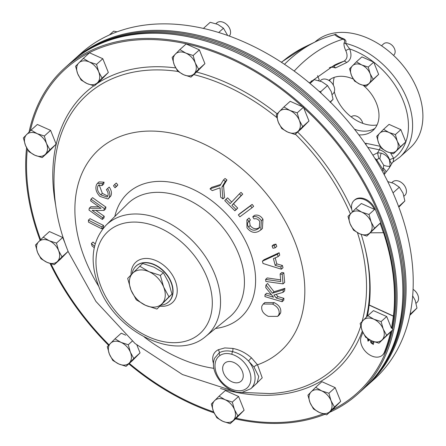 <?xml version="1.0" encoding="UTF-8"?>
<svg xmlns="http://www.w3.org/2000/svg" width="446" height="446" viewBox="0 0 446 446"><rect width="100%" height="100%" fill="white"/><g stroke="black" fill="none" stroke-linecap="round" stroke-linejoin="round"><path stroke-width="0.67" d="M374.969 128.353A33.383 23.359 48 0 1 354.498 129.24M363.518 85.554A33.383 23.359 48 0 1 376.435 103.243A33.383 23.359 48 0 1 373.034 130.422A33.383 23.359 48 0 1 358.846 134.882M377.043 124.969A34.994 24.485 48 0 1 336.028 97.022A34.994 24.485 48 0 1 334.316 91.748M223.58 373.018A12.154 8.502 -132 0 0 241.258 381.029A12.154 8.502 -132 0 0 242.312 371.301A12.154 8.502 -132 0 0 225.007 362.96A12.154 8.502 -132 0 0 223.58 373.018M362.743 123.364A7.571 5.296 -132 0 0 362.291 121.853A7.571 5.296 -132 0 0 361.344 120.063A7.571 5.296 -132 0 0 359.286 117.777A7.571 5.296 -132 0 0 351.398 116.757L351.225 116.913M361.344 120.063L361.204 119.857A6.367 4.454 -132 0 0 359.476 117.934L359.286 117.777M393.495 55.343L393.79 55.075A7.571 5.296 -132 0 0 394.565 48.909A7.571 5.296 -132 0 0 393.617 47.12A7.571 5.296 -132 0 0 391.56 44.834A7.571 5.296 -132 0 0 383.666 43.819L381.497 45.771M393.617 47.12L393.478 46.919A6.367 4.454 -132 0 0 391.75 44.99L391.56 44.834M229.311 36.042A9.087 6.356 -132 0 0 229.88 29.007A9.087 6.356 -132 0 0 228.742 26.86L228.536 26.548A7.281 5.096 -132 0 0 226.557 24.352L226.273 24.112A9.087 6.356 -132 0 0 216.806 22.891L215.948 23.666M228.742 26.86A9.087 6.356 -132 0 0 226.273 24.112M332.203 94.48L333.017 93.749A9.087 6.356 -132 0 0 333.942 86.357A9.087 6.356 -132 0 0 332.805 84.205A9.087 6.356 -132 0 0 330.335 81.462A9.087 6.356 -132 0 0 320.869 80.241L320.011 81.01M332.805 84.205L332.599 83.898A7.281 5.096 -132 0 0 330.62 81.696L330.335 81.462M416.112 303.219L416.926 302.488A9.087 6.356 -132 0 0 417.852 295.09A9.087 6.356 -132 0 0 416.715 292.944A9.087 6.356 -132 0 0 414.245 290.195A9.087 6.356 -132 0 0 413.057 289.32M416.715 292.944L416.508 292.632A7.281 5.096 -132 0 0 414.529 290.435L414.245 290.195M404.004 196.117L404.817 195.387A9.087 6.356 -132 0 0 405.743 187.989A9.087 6.356 -132 0 0 404.606 185.843A9.087 6.356 -132 0 0 402.136 183.094A9.087 6.356 -132 0 0 392.664 181.873L391.811 182.648M404.606 185.843L404.399 185.53A7.281 5.096 -132 0 0 402.42 183.334L402.136 183.094M29.04 132.116A219.192 153.352 48 0 1 64.804 67.931L70.568 62.747A219.192 153.352 48 0 1 386.058 210.256A219.192 153.352 48 0 1 363.719 388.7L357.954 393.885A219.192 153.352 48 0 1 329.488 412.36M277.685 316.381L268.297 316.37C263.173 313.789 261.027 310.371 261.863 306.107L263.196 304.027L272.551 304.094C277.68 306.658 279.832 310.065 279.006 314.313L277.685 316.381L279.313 314.915L280.634 312.847C281.476 308.621 279.319 305.22 274.173 302.633L264.818 302.572L264.104 303.392M272.428 293.212A572.062 143.829 -27.2 0 0 283.249 289.822A563.811 218.127 113.8 0 0 282.987 292.381L284.615 290.915A560.745 216.946 -66.2 0 1 284.877 288.356A569.04 143.066 152.8 0 1 274.05 291.751A567.485 395.474 -114 0 1 267.617 283.483L265.994 284.938A570.512 397.581 66 0 0 272.428 293.212L274.05 291.751M282.987 292.381A571.989 151.361 153.6 0 1 273.866 295.018A570.506 397.553 66 0 0 276.28 298.051A575.357 345.494 5.4 0 0 282.285 299.801A563.805 218.317 113.8 0 0 282.117 301.713L283.745 300.247A560.739 217.13 -66.2 0 1 283.918 298.335A572.352 343.688 -174.6 0 1 277.908 296.584A567.479 395.44 -114 0 1 276.135 294.366M271.447 294.655A572.352 343.654 -174.6 0 1 266.686 293.195L265.063 294.65A575.357 345.455 5.4 0 0 273.565 297.242A570.958 399.488 -115.5 0 1 265.732 287.558A567.217 219.532 -66.2 0 1 265.994 284.938M282.179 274.268A563.789 275.349 104.8 0 0 283.048 283.868L284.676 282.407A560.722 273.85 -75.2 0 1 283.812 272.801A572.329 298.29 174.8 0 1 281.749 272.528L280.121 273.995A575.334 299.857 -5.2 0 0 282.179 274.268L283.812 272.801M280.634 279.848A572.357 298.519 174.8 0 1 267.26 277.93L265.638 279.386A575.362 300.086 -5.2 0 0 280.796 281.554A564.223 275.611 -75.2 0 1 280.121 273.995M278.103 256.612L279.731 255.145A560.739 321.761 -85.3 0 1 279.129 252.737A571.265 101.459 148.2 0 1 264.026 259.711L262.41 261.172A574.275 101.995 -31.8 0 0 277.501 254.203A563.805 323.523 94.7 0 0 278.103 256.612A574.275 111.11 149.2 0 1 273.443 258.63A564.915 324.097 94.7 0 0 275.188 265.348A574.398 342.227 4.6 0 0 280.785 266.953A563.805 323.422 94.7 0 0 281.381 269.183A574.415 346.492 -174.2 0 1 263.001 263.452A567.223 325.402 -85.3 0 1 262.41 261.172M281.381 269.183L283.015 267.717A560.739 321.661 -85.3 0 1 282.413 265.487A571.387 340.437 -175.4 0 1 276.81 263.887A561.854 322.341 -85.3 0 1 275.243 257.855M274.312 245.595A563.755 355.44 85.3 0 0 275.193 247.831L276.821 246.37A560.689 353.511 -94.7 0 1 275.94 244.135A572.363 192.421 158.5 0 1 273.693 244.542L272.066 246.002A575.368 193.43 -21.5 0 0 274.312 245.595L275.94 244.135M261.35 220.731L260.793 229.969L262.415 228.508L262.984 219.265C260.709 215.752 257.838 214.459 254.371 215.379L252.748 216.845C256.171 215.903 259.042 217.196 261.35 220.731L262.984 219.265M249.091 217.982L246.867 219.9L249.091 217.982A563.209 391.783 -113.4 0 0 250.407 220.073L248.372 221.84M259.934 227.276L258.953 227.822C255.775 229.578 252.843 228.831 250.15 225.576L249.47 221.021M250.513 205.857A563.755 401.668 54.2 0 0 252.035 207.736L253.662 206.269A560.689 399.482 -125.8 0 1 252.141 204.391A572.363 31.22 141.1 0 1 239.959 213.478L238.337 214.933A575.368 31.382 -38.9 0 0 250.513 205.857L252.141 204.391M231.675 202.016A563.777 401.93 -137.4 0 1 227.594 197.84L225.977 199.295A566.827 404.104 42.6 0 0 230.181 203.599A575.368 27.485 -44.7 0 1 239.402 193.859L241.03 192.393A560.733 399.772 -137.4 0 0 242.73 194.116A572.363 27.345 -44.7 0 0 233.498 203.861A563.777 401.935 -137.4 0 0 237.718 208.087A572.318 27.195 -44.6 0 0 236.492 209.38L234.875 210.835A567.201 404.377 -137.4 0 1 224.751 200.589A575.323 27.334 -44.6 0 1 225.977 199.295M220.753 184.438A569.068 138.07 152.2 0 1 211.621 187.387L210.005 188.848A572.09 138.801 -27.8 0 0 220.056 185.597A575.368 102.396 -52.2 0 1 223.457 179.955L225.091 178.489A560.739 387.987 -152.2 0 0 226.958 179.944A572.363 101.866 -52.2 0 0 223.552 185.586A569.079 305.516 -80.5 0 0 224.594 197.466L222.978 198.922A567.206 392.519 -152.1 0 1 220.686 197.171A572.53 301.212 -79.2 0 1 220.062 187.85A572.536 129.373 151.2 0 1 212.257 190.632A567.206 392.519 -152.1 0 1 210.005 188.848M232.84 348.426C239.636 349.759 245.874 352.925 251.561 357.932A3.005 0.647 -47.4 0 0 248.589 361.087C243.839 356.237 238.487 353.081 232.533 351.61C227.259 350.372 222.822 350.779 219.231 352.831A3.027 2.152 56.9 0 0 220.051 355.429A21.196 14.83 -132 0 0 218.284 377.082A21.196 14.83 -132 0 0 240.411 390.735A21.196 14.83 -132 0 0 250.39 374.144A21.196 14.83 -132 0 0 231.953 354.341A3.027 1.422 -73.3 0 1 232.533 351.61A3.005 1.327 101 0 0 232.84 348.426L224.79 347.93L218.222 349.764C213.779 352.15 212.017 356.047 212.937 361.466A3.005 2.057 -11.7 0 1 213.74 361.834M98.739 286.365A135.696 94.937 48 0 1 85.286 259.84A135.696 94.937 48 0 1 142.09 131.442A135.696 94.937 48 0 1 294.427 240.689A135.696 94.937 48 0 1 257.52 364.789L262.226 377.834L255.051 384.881M218.222 349.764A3.005 2.275 62.2 0 1 219.231 352.831L214.699 358.071M40.095 240.271A219.192 153.352 48 0 1 26.57 147.788M64.804 67.931A219.192 153.352 48 0 1 380.293 215.44A219.192 153.352 48 0 1 357.954 393.885M161.118 305.187A24.201 16.931 -132 0 0 166.726 303.341A24.201 16.931 -132 0 0 170.969 282.312A24.201 16.931 -132 0 0 153.363 264.433A24.201 16.931 -132 0 0 134.636 267.656A24.201 16.931 -132 0 0 132.049 273.838M374.361 377.656A218.769 153.056 -132 0 0 401.277 323.601A218.769 153.056 -132 0 0 303.497 92.054A218.769 153.056 -132 0 0 82.677 53.325M381.207 368.547A218.769 153.056 -132 0 0 400.118 324.643A218.769 153.056 -132 0 0 309.195 99.09A218.769 153.056 -132 0 0 92.456 47.488M362.854 332.387A187.76 131.358 48 0 1 361.249 336.574A14.367 10.052 -132 0 0 361.706 345.617A14.367 10.052 -132 0 0 382.356 355.211A14.367 10.052 -132 0 0 384.251 352.479A216.494 151.462 -132 0 0 390.663 331.919L391.309 331.339A216.494 151.462 -132 0 1 384.892 351.9A14.367 10.052 -132 0 1 382.997 354.631L382.356 355.211M389.185 51.546L389.302 51.641A70.44 49.283 48 0 1 408.441 72.927L408.525 73.049A71.165 49.79 -132 0 0 389.185 51.546A71.165 49.79 -132 0 0 337.555 32.58A71.165 49.79 -132 0 0 315.021 41.985L314.943 42.052M333.714 35L335.777 34.186C337.025 35.831 339.707 37.392 343.816 38.858C345.862 39.939 346.447 41.445 345.566 43.379A71.165 49.79 48 0 1 404.901 94.034A71.165 49.79 48 0 1 399.895 157.081L410.197 147.816A71.165 49.79 -132 0 0 417.45 89.875A71.165 49.79 -132 0 0 408.525 73.049M396.422 200.929A219.181 153.346 -132 0 0 150.363 24.474A219.181 153.346 -132 0 0 80.949 53.425L73.83 59.831A219.181 153.346 48 0 1 389.302 207.329A219.181 153.346 48 0 1 366.963 385.768L374.082 379.368A219.181 153.346 -132 0 0 396.422 200.929M329.332 67.764A195.331 123.72 -95.2 0 1 333.352 66.32L343.777 61.28C347.2 59.29 347.936 55.889 345.973 51.067L345.801 50.716C344.329 47.466 343.743 44.907 344.044 43.033C345.109 41.445 344.819 40.146 343.164 39.136C339.072 37.743 336.284 36.277 334.801 34.727L335.035 34.654M372.873 155.163L377.6 152.783L381.179 153.123C384.926 154.338 387.68 156.574 389.442 159.841L390.161 165.934L389.118 168.22L392.547 162.394A3.005 2.771 -141.6 0 0 392.229 162.907C391.599 163.955 390.763 162.974 389.72 159.963L389.592 159.584C387.552 154.416 384.14 151.161 379.362 149.8L367.766 147.37M382.166 170.896L382.986 169.619L383.744 165.276L379.869 158.927L378.866 158.419L376.675 159.835L376.234 160.61M392.675 162.255L392.229 162.907M284.503 64.285A225.615 142.898 -95.2 0 1 316.024 41.528A225.615 142.898 -95.2 0 1 334.801 34.727L335.777 34.186M328.83 80.391A33.383 23.359 48 0 1 353.226 79.031M356.443 61.804L361.918 56.882L373.715 62.15L378.643 74.398L366.294 86.301L373.168 79.321L370.13 73.713L368.24 67.073L361.767 64.954L356.443 61.804L349.575 68.784L351.459 75.424L354.498 81.033L359.822 84.183L366.294 86.301M317.563 75.681L319.236 79.84L318.528 80.553M383.582 129.307L389.057 124.384L400.854 129.652L405.776 141.9L393.428 153.803L400.302 146.823L397.263 141.215L395.379 134.575L388.906 132.456L383.582 129.307L376.708 136.286L378.598 142.926L381.631 148.535L386.955 151.685L393.428 153.803M390.612 153.039L393.684 158.397L393.177 161.826M344.044 43.033A3.005 2.525 -163.6 0 0 345.566 43.379L349.686 48.96C352.1 55.438 351.047 59.987 346.531 62.613L335.559 67.915L333.982 66.281L333.352 66.32M309.346 82.856L334.656 64.999A199.641 126.447 -95.2 0 1 343.777 61.28A3.005 2.102 -115.8 0 1 346.531 62.613M345.801 50.716A3.005 0.925 156.5 0 1 349.686 48.96A68.166 47.689 -132 0 1 403.234 100.79A68.166 47.689 -132 0 1 393.684 158.397A3.005 1.059 -20.3 0 0 389.72 159.963M294.209 71.059A221.222 140.116 -95.2 0 1 343.164 39.136A3.005 2.029 107.3 0 0 343.816 38.858M366.199 145.084L365.859 143.289L380.159 146.277A3.005 1.55 -78.2 0 1 379.362 149.8A199.641 126.447 84.8 0 1 377.6 152.783A6.054 0.63 -104.7 0 0 378.866 158.419M374.902 158.419A6.054 3.852 29.3 0 1 376.675 159.835L382.986 169.619A6.054 3.942 32.4 0 1 384.145 174.57M383.404 168.114A6.054 1.65 41.3 0 1 385.835 172.385L389.118 168.22M333.363 85.136A34.994 24.485 48 0 1 334.232 77.364M139.704 266.184L149.02 271.703A21.196 14.83 48 0 1 163.649 287.029A21.196 14.83 48 0 1 161.943 303.854A21.196 14.83 48 0 1 145.608 305.348A21.196 14.83 48 0 1 130.979 290.023A21.196 14.83 48 0 1 132.685 273.197L142.698 263.491L154.026 267.199L163.342 272.712L160.348 275.405L163.649 287.029L168.962 296.841L156.936 309.056L145.608 305.348L136.292 299.835L130.979 290.023L127.673 278.399L132.685 273.197A21.196 14.83 48 0 1 149.02 271.703L160.348 275.405M168.962 296.841L171.961 294.148L168.655 282.524L163.342 272.712M156.936 309.056L171.961 294.148M43.206 237.183L35.479 245.027L37.598 252.492L41.015 258.797L46.997 262.337L54.273 264.718L62 256.874L58.582 250.574L56.464 243.109L49.188 240.728L43.206 237.183L49.456 231.563L62.719 237.484L56.464 243.109M68.11 251.377L62 256.874M62.719 237.484L65.211 243.683M68.115 251.388L60.522 259.093L54.273 264.718M38.696 241.687A13.614 9.528 48 0 1 49.188 240.728A13.614 9.528 -132 0 1 58.582 250.574A13.614 9.528 48 0 1 57.489 261.378A13.614 9.528 48 0 1 46.997 262.337A13.614 9.528 48 0 1 37.598 252.492A13.614 9.528 48 0 1 38.696 241.687M211.343 404.009L213.461 411.474L216.873 417.779L222.861 421.319L230.136 423.7L237.857 415.856L234.445 409.556L232.327 402.091L225.052 399.711L219.064 396.165L211.343 404.009M219.064 396.165L225.319 390.545L238.577 396.466L244.113 410.231L236.386 418.075L230.136 423.7M244.113 410.231L237.857 415.856M238.577 396.466L232.327 402.091M214.559 400.67A13.614 9.528 48 0 1 225.052 399.711A13.614 9.528 -132 0 1 234.445 409.556A13.614 9.528 48 0 1 233.353 420.361A13.614 9.528 48 0 1 222.861 421.319A13.614 9.528 48 0 1 213.461 411.474A13.614 9.528 48 0 1 214.559 400.67M307.918 395.167L310.037 402.632L313.454 408.932L319.436 412.478L326.712 414.858L334.439 407.014L331.027 400.709L328.903 393.244L321.627 390.863L315.645 387.323L307.918 395.167M315.645 387.323L321.895 381.698L335.158 387.619L340.688 401.389L332.967 409.233L326.712 414.858M340.688 401.389L334.439 407.014M335.158 387.619L328.903 393.244M311.135 391.828A13.614 9.528 48 0 1 321.627 390.863A13.614 9.528 -132 0 1 331.027 400.709A13.614 9.528 48 0 1 329.928 411.513A13.614 9.528 48 0 1 319.436 412.478A13.614 9.528 48 0 1 310.037 402.632A13.614 9.528 48 0 1 311.135 391.828M75.569 66.27L77.693 73.735L81.105 80.035L87.087 83.58L94.362 85.961L102.089 78.117L98.677 71.812L96.553 64.347L89.278 61.966L83.296 58.426L75.569 66.27M83.296 58.426L89.546 52.801L102.809 58.727L108.345 72.492L100.618 80.336L94.362 85.961M108.345 72.492L102.089 78.117M102.809 58.727L96.553 64.347M78.786 62.931A13.614 9.528 48 0 1 89.278 61.966A13.614 9.528 -132 0 1 98.677 71.812A13.614 9.528 48 0 1 97.579 82.616A13.614 9.528 48 0 1 87.087 83.58A13.614 9.528 48 0 1 77.693 73.735A13.614 9.528 48 0 1 78.786 62.931M172.15 57.428L174.269 64.887L177.681 71.193L183.663 74.733L190.944 77.113L198.665 69.269L195.253 62.97L193.135 55.505L185.859 53.124L179.872 49.584L172.15 57.428M179.872 49.584L186.127 43.959L199.384 49.88L204.92 63.65L197.193 71.494L190.944 77.113M204.92 63.65L198.665 69.269M199.384 49.88L193.135 55.505M175.362 54.083A13.614 9.528 48 0 1 185.859 53.124A13.614 9.528 -132 0 1 195.253 62.97A13.614 9.528 48 0 1 194.161 73.774A13.614 9.528 48 0 1 183.663 74.733A13.614 9.528 48 0 1 174.269 64.887A13.614 9.528 48 0 1 175.362 54.083M354.068 200.499L354.709 199.919A14.367 10.052 -132 0 1 375.036 208.767L374.389 209.347A14.367 10.052 -132 0 0 354.068 200.499A14.367 10.052 -132 0 0 352.457 211.822M375.036 208.767L380.784 222.626L366.802 236.096L374.528 228.252L371.117 221.952L368.993 214.487L361.717 212.106L355.735 208.566L348.008 216.41L350.132 223.87L353.544 230.175L359.526 233.715L366.802 236.096M380.784 222.626L374.528 228.252M370.448 232.818L383.549 232.717A216.494 151.462 -132 0 1 393.444 316.069L369.238 304.98A187.76 131.358 -132 0 0 361.21 234.412M369.238 304.98L369.11 305.097A187.76 131.358 48 0 1 367.37 316.136M380.711 222.699A216.494 151.462 -132 0 1 392.079 327.704L391.432 328.278A216.494 151.462 -132 0 0 393.316 316.186L369.11 305.097M383.421 232.834A216.494 151.462 -132 0 0 380.07 223.279M392.079 327.704L392.893 329.728L391.309 331.339M392.893 329.728L386.643 335.353L383.226 329.053L381.107 321.588L373.832 319.208L367.85 315.662L360.123 323.506L362.241 330.971L365.653 337.276L371.641 340.816L378.916 343.197L386.643 335.353M390.663 331.919L378.916 343.197M391.432 328.278L386.715 316.543L381.107 321.588M386.715 316.543L373.458 310.622L367.85 315.662M375.248 208.862L368.993 214.487M374.389 209.347L361.344 203.521L355.735 208.566M383.226 329.053A13.614 9.528 -132 0 0 373.832 319.208A13.614 9.528 48 0 0 363.339 320.167A13.614 9.528 48 0 0 362.241 330.971A13.614 9.528 48 0 0 371.641 340.816A13.614 9.528 48 0 0 382.133 339.858A13.614 9.528 48 0 0 383.226 329.053M369.812 339.924L367.978 341.173L367.582 338.614M374.105 341.798L373.319 344.011A0.669 0.468 -132 0 0 373.374 344.485L371.635 343.342A1.756 1.232 -132 0 1 370.899 340.805A1.756 1.232 -132 0 1 371.211 340.621M351.225 213.065A13.614 9.528 48 0 1 361.717 212.106A13.614 9.528 -132 0 1 371.117 221.952A13.614 9.528 48 0 1 370.018 232.756A13.614 9.528 48 0 1 359.526 233.715A13.614 9.528 48 0 1 350.132 223.87A13.614 9.528 48 0 1 351.225 213.065M369.79 339.913L367.978 341.173M368.106 341.056L367.744 338.72M373.296 344.228L371.635 343.342M370.966 340.75A1.756 1.232 -132 0 0 371.763 343.23M372.784 341.302A1.254 0.881 -132 0 1 372.923 341.38L373.257 341.603L372.633 343.364L372.165 343.258A1.254 0.881 -132 0 1 371.641 341.446A1.254 0.881 -132 0 1 372.789 341.497L373.129 341.72L372.505 343.481M372.544 341.201A1.254 0.881 -132 0 0 371.769 341.329A1.254 0.881 -132 0 0 371.708 341.391M369.316 339.657L368.63 340.125L368.485 339.177M23.365 137.925L25.489 145.39L28.901 151.696L34.883 155.236L42.158 157.616L49.885 149.772L46.473 143.473L44.349 136.008L37.074 133.627L31.092 130.081L23.365 137.925M31.092 130.081L37.347 124.462L50.604 130.383L56.14 144.147L48.413 151.991L42.158 157.616M56.14 144.147L49.885 149.772M50.604 130.383L44.349 136.008M26.582 134.586A13.614 9.528 48 0 1 37.074 133.627A13.614 9.528 -132 0 1 46.473 143.473A13.614 9.528 48 0 1 45.375 154.277A13.614 9.528 48 0 1 34.883 155.236A13.614 9.528 48 0 1 25.489 145.39A13.614 9.528 48 0 1 26.582 134.586M107.28 346.665L109.398 354.13L112.81 360.429L118.798 363.975L126.073 366.35L133.794 358.506L130.383 352.206L128.264 344.741L120.989 342.361L115.001 338.821L107.28 346.665M136.911 345.07L140.05 352.886L132.323 360.73L126.073 366.35M140.05 352.886L133.794 358.506M132.278 341.129L128.264 344.741M115.001 338.821L121.256 333.195L125.722 335.191M110.496 343.32A13.614 9.528 48 0 1 120.989 342.361A13.614 9.528 -132 0 1 130.383 352.206A13.614 9.528 48 0 1 129.29 363.011A13.614 9.528 48 0 1 118.798 363.975A13.614 9.528 48 0 1 109.398 354.13A13.614 9.528 48 0 1 110.496 343.32M276.208 114.773L278.332 122.237L281.744 128.537L287.726 132.083L295.007 134.463L302.728 126.619L299.316 120.314L297.198 112.849L289.922 110.469L283.935 106.928L276.208 114.773M283.935 106.928L290.19 101.303L303.447 107.23L308.983 120.994L301.256 128.838L295.007 134.463M308.983 120.994L302.728 126.619M303.447 107.23L297.198 112.849M279.425 111.433A13.614 9.528 48 0 1 289.922 110.469A13.614 9.528 -132 0 1 299.316 120.314A13.614 9.528 48 0 1 298.223 131.124A13.614 9.528 48 0 1 287.726 132.083A13.614 9.528 48 0 1 278.332 122.237A13.614 9.528 48 0 1 279.425 111.433M324.772 414.356A219.192 153.352 48 0 1 235.466 418.905M214.052 412.845A219.192 153.352 48 0 1 128.838 363.864M108.573 345.293A219.192 153.352 48 0 1 50.063 263.525M223.457 179.955A563.805 390.105 27.8 0 0 225.33 181.405A575.368 102.396 127.8 0 0 221.93 187.047L223.552 185.586M221.93 187.047A572.101 307.138 99.5 0 0 222.978 198.922M225.33 181.405L226.958 179.944M239.402 193.859A563.8 401.957 42.6 0 0 241.102 195.582A575.368 27.485 135.3 0 0 231.881 205.322A566.827 404.109 42.6 0 0 236.096 209.542L237.718 208.087M236.096 209.542A575.323 27.334 135.4 0 0 234.875 210.835M231.881 205.322L233.498 203.861M241.102 195.582L242.73 194.116M252.035 207.736A575.368 31.382 141.1 0 1 239.859 216.817A567.161 404.093 -125.8 0 1 238.337 214.933M247.469 219.443A566.264 393.907 66.6 0 0 248.784 221.534C247.162 222.928 247.073 224.762 248.528 227.031C251.17 230.275 254.108 231.028 257.331 229.283L259.21 228.057L259.778 221.545C258.279 219.181 256.372 218.311 254.058 218.93A564.965 393.004 -113.4 0 1 252.748 216.845M257.331 229.283L258.953 227.822M248.528 227.031L250.15 225.576M260.793 229.969L258.686 231.357C254.359 233.464 250.462 232.282 246.989 227.806L246.867 219.9M275.193 247.831A575.368 193.43 158.5 0 1 272.946 248.238A564.268 355.769 -94.7 0 1 272.066 246.002M277.501 254.203L279.129 252.737M280.785 266.953L282.413 265.487M275.188 265.348L276.81 263.887M283.048 283.868A575.346 300.052 174.8 0 1 265.833 281.432A567.201 276.821 -75.2 0 1 265.638 279.386M283.249 289.822L284.877 288.356M282.117 301.713A575.334 345.466 -174.6 0 1 264.896 296.562A567.217 219.638 -66.2 0 1 265.063 294.65M282.285 299.801L283.918 298.335M276.28 298.051L277.908 296.584M279.006 314.313L280.634 312.847M272.551 304.094L274.173 302.633M95.171 243.884A569.369 379.189 -161 0 1 93.002 242.061L91.374 243.527A572.385 381.202 19 0 0 94.563 246.203M94.229 247.714A572.385 377.662 -162.7 0 1 92.082 245.975A563.861 333.775 -87.9 0 1 91.374 243.527M101.9 226.886A567.161 254.153 108.6 0 0 101.933 228.865L103.55 227.41A564.112 252.787 -71.4 0 1 103.517 225.431A572.363 318.578 179 0 1 90.059 218.663L88.431 220.123A575.368 320.25 -1 0 0 101.9 226.886L103.517 225.431M101.933 228.865A575.368 320.25 179 0 1 88.464 222.108A563.789 252.642 -71.4 0 1 88.431 220.123M102.318 219.46A575.323 361.472 -169.7 0 1 88.983 210.044A563.844 191.825 -62.7 0 1 89.311 208.176A572.251 190.559 -21.7 0 0 101.075 208.315A575.351 361.505 -169.7 0 1 90.638 200.901A563.844 192.159 -62.8 0 1 90.967 199.128A575.323 361.472 10.3 0 0 104.297 208.544A567.223 192.973 117.3 0 0 103.946 210.434A572.491 190.788 158.3 0 1 92.121 210.339A575.351 361.505 10.3 0 0 102.625 217.715A567.223 192.839 117.3 0 0 102.318 219.46L103.935 218.005A564.173 191.808 -62.7 0 1 104.241 216.26A572.346 359.615 -169.7 0 1 95.873 210.395M102.625 217.715L104.241 216.26M103.946 210.434L105.563 208.979A564.173 191.936 -62.7 0 1 105.919 207.089A572.318 359.587 -169.7 0 1 92.595 197.667L90.967 199.128M104.297 208.544L105.919 207.089M98.962 206.838A569.23 189.55 158.3 0 1 90.939 206.715L89.311 208.176M102.469 183.646A565.729 189.305 117.7 0 0 102.039 185.547L98.527 185.185L97.88 186.043C96.854 189.037 97.802 191.964 100.724 194.824L107.096 197.037L107.726 196.201C108.568 194.188 108.11 192.009 106.36 189.661A566.414 4.672 -42.4 0 1 107.581 188.524L109.203 187.069C111.478 190.347 112.013 193.33 110.814 196.011L108.06 199.011L99.926 196.402C96.191 192.51 95.059 188.574 96.526 184.588L97.457 183.339L102.469 183.646L104.091 182.185L99.084 181.879L97.457 183.339M107.765 196.123L102.346 193.363L99.268 185.135M100.724 194.824L102.346 193.363M97.88 186.043L99.291 184.778M102.039 185.547L103.667 184.087A562.674 188.284 -62.3 0 1 104.091 182.185M107.581 188.524C109.85 191.786 110.391 194.763 109.198 197.466L110.814 196.011M109.198 197.466L108.06 199.011M116.211 186.473A567.161 30.78 135 0 0 115.029 187.794L116.651 186.339A564.112 30.618 -45 0 1 117.833 185.018A572.363 407.783 -138.2 0 1 116.283 183.027L114.661 184.482A575.368 409.924 41.8 0 0 116.211 186.473L117.833 185.018M115.029 187.794A575.368 409.924 -138.2 0 1 113.479 185.804A566.721 30.757 -45 0 1 114.661 184.482M257.125 383.014L258.736 376.519L254.053 367.103L248.589 361.087A24.229 16.948 48 0 1 250.763 388.739L242.301 392.302C226.607 394.442 208.433 372.193 214.704 358.049M231.953 354.341C227.287 352.976 223.318 353.338 220.051 355.429M213.946 368.351A135.696 94.937 48 0 1 144.326 337.059M387.741 181.578L393.667 183.373L399.332 187.203L403.061 193.218L404.862 200.973L398.83 207.156M393.026 192.873L399.332 187.203M398.618 206.587L404.862 200.973M409.802 315.378L416.977 308.075L415.176 300.32L412.656 295.821M410.013 314.346L416.977 308.075M117.064 31.833L113.63 31.142L109.376 34.972M310.048 83.447L314.268 79.65L321.867 81.741L327.531 85.571L331.261 91.586L333.062 99.335L330.168 102.39M330.207 101.911L333.062 99.335M319.107 91.335L320.786 91.636L327.531 85.571M320.964 93.036L320.786 91.636M203.465 28.366L210.205 22.3L217.804 24.391L223.468 28.221L227.644 35.44M218.724 32.491L223.468 28.221M400.854 129.652L395.379 134.575M405.776 141.9L400.302 146.823M386.955 151.685A12.114 8.474 48 0 1 378.598 142.926A12.114 8.474 48 0 1 379.568 133.315A12.114 8.474 48 0 1 388.906 132.456A12.114 8.474 -132 0 1 397.263 141.215A12.114 8.474 48 0 1 396.293 150.832A12.114 8.474 48 0 1 386.955 151.685M311.927 81.752L311.475 80.854M319.236 79.84L318.461 80.536M311.319 80.999A12.114 8.474 48 0 1 311.537 82.109M373.715 62.15L368.24 67.073M378.643 74.398L373.168 79.321M359.822 84.183A12.114 8.474 48 0 1 351.459 75.424A12.114 8.474 48 0 1 352.435 65.813A12.114 8.474 48 0 1 361.767 64.954A12.114 8.474 -132 0 1 370.13 73.713A12.114 8.474 48 0 1 369.154 83.33A12.114 8.474 48 0 1 359.822 84.183M329.46 80.798A33.383 23.359 48 0 1 330.648 79.07M114.812 216.516A83.948 58.733 48 0 1 154.924 181.594A83.948 58.733 48 0 1 249.169 249.18A83.948 58.733 48 0 1 215.485 328.457M251.561 357.932L257.52 364.789A3.005 1.383 -34 0 0 254.053 367.103M350.389 213.918A184.326 128.961 -132 0 0 295.347 134.151M276.832 117.571A184.326 128.961 -132 0 0 193.759 74.582M178.043 71.46A184.326 128.961 -132 0 0 55.817 155.37C51.184 187.705 55.343 219.856 68.294 251.834L95.94 301.451L135.071 343.532L182.431 374.528L234.59 391.426M105.986 225.269A74.716 52.271 48 0 1 214.821 274.318A74.716 52.271 48 0 1 205.851 336.306L229.439 317.089A76.199 53.314 -132 0 0 238.593 253.869A76.199 53.314 -132 0 0 127.589 203.839L105.986 225.269C91.731 241.18 89.345 261.618 98.828 286.594C115.57 332.242 176.304 362.425 205.851 336.306M207.05 277.54A68.662 48.034 -132 0 0 129.97 222.264A68.662 48.034 -132 0 0 101.231 287.23A68.662 48.034 -132 0 0 178.311 342.506A68.662 48.034 -132 0 0 207.05 277.54M27.334 149.198A218.044 152.549 -132 0 0 40.647 239.719M302.672 106.884A218.044 152.549 -132 0 0 30.289 130.879M392.664 329.159A218.044 152.549 -132 0 0 379.284 215.63A218.044 152.549 -132 0 0 303.676 107.798M364.003 243.962A187.03 130.851 48 0 1 366.456 317.039M362.303 331.116A187.03 130.851 48 0 1 220.486 388.472M240.94 392.374L270.053 393.584A184.326 128.961 -132 0 0 360.708 326.171M362.124 321.41A184.326 128.961 -132 0 0 357.463 232.695M131.057 274.859A27.256 19.067 48 0 1 148.914 258.613A27.256 19.067 48 0 1 175.144 280.462A27.256 19.067 48 0 1 160.058 306.235M167.763 302.628A24.229 16.948 -132 0 0 168.733 301.847A24.229 16.948 -132 0 0 171.203 282.123A24.229 16.948 -132 0 0 136.331 265.816A24.229 16.948 -132 0 0 135.45 266.697M384.251 352.479L384.892 351.9M281.521 62.323A221.222 140.116 -95.2 0 1 305.12 46.791L316.024 41.528M365.185 143.618L365.859 143.289M335.559 67.915L331.306 67.023M383.744 165.276A6.054 1.951 19.9 0 0 390.161 165.934M379.869 158.927A6.054 0.948 -78.8 0 1 381.179 153.123M213.578 363.819L212.937 361.466M55.661 205.199A187.03 130.851 48 0 1 93.788 85.816M96.96 83.625A187.03 130.851 48 0 1 175.691 67.931M196.58 72.04A187.03 130.851 48 0 1 277.105 113.825M297.644 132.088A187.03 130.851 48 0 1 351.727 209.23M129.329 363.423A218.044 152.549 -132 0 0 213.64 411.903M236.196 418.248A218.044 152.549 -132 0 0 323.127 413.866M332.27 409.857A218.044 152.549 -132 0 0 392.441 330.191M50.961 263.815A218.044 152.549 -132 0 0 109.025 344.83M136.331 265.816L134.636 267.656M73.83 59.831L72.43 61.108M281.337 62.2L305.12 46.791M392.547 162.394L399.895 157.081M384.118 174.62L385.835 172.385M365.542 387.022L366.963 385.768M264.818 302.572L263.196 304.027M168.733 301.847L166.726 303.341M257.136 383.008L250.763 388.739"/></g></svg>
